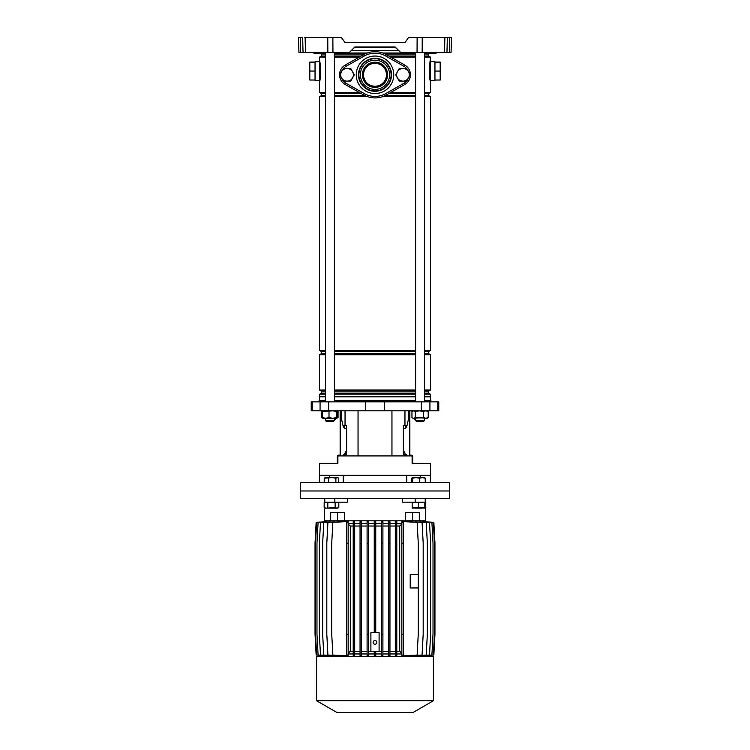 <?xml version="1.0" encoding="UTF-8"?>
<svg xmlns="http://www.w3.org/2000/svg" width="750" height="750" viewBox="0 0 750 750"><rect width="100%" height="100%" fill="white"/><g stroke="black" fill="none" stroke-linecap="round" stroke-linejoin="round"><path stroke-width="1.12" d="M324.6 52.416L324.216 53.166L313.912 53.166L318.778 52.8L313.528 52.416M435.975 53.166L436.472 52.416M436.088 53.166L425.784 53.166L430.65 52.8L425.4 52.416M349.425 52.416L354.862 47.166L395.138 47.166L400.575 52.416L395.138 46.969L354.862 46.969L349.425 52.416L298.941 52.416L298.547 37.5L300.244 37.5L300.637 52.416M327.844 52.416L327.778 37.5L341.438 37.5L344.831 42.347L405.169 42.347L408.562 37.5L451.453 37.5L451.059 52.416L449.363 52.416L449.756 37.5L451.453 37.5M400.575 52.416L417.056 52.416L417.122 37.5M405.169 42.347L344.831 42.347M447.347 37.5L446.953 52.416L449.363 52.416M446.953 52.416L444.506 52.416L444.891 37.5M422.222 37.5L422.156 52.416L444.506 52.416M422.156 52.416L417.056 52.416M298.678 42.347L298.866 49.397M327.778 37.5L305.109 37.5L305.494 52.416M303.047 52.416L302.653 37.5L298.547 37.5M304.35 37.5L305.109 37.5M325.434 56.025L321.45 56.025L321.45 54.028L319.941 53.166L317.606 53.166L320.512 53.166M322.003 53.166L324.094 53.166M319.566 52.416L324.384 52.8L319.125 53.166L313.744 52.8M429.488 53.166L432.394 53.166L430.059 53.166L431.222 52.8L430.434 52.416M431.438 52.416L430.875 53.166M319.509 80.391L319.509 61.744L315.038 61.744L315.038 80.391L319.509 80.391L319.509 82.247L319.744 81.281M430.472 82.209L429.544 77.353L429.544 64.781L430.491 59.878L430.491 61.744L434.962 61.744L434.962 80.391L430.491 80.391M430.481 59.972L430.491 81.675M319.509 400.734L319.509 396.797L325.434 396.797M334.378 396.797L415.622 396.797M351.675 50.391L398.325 50.391M351.497 50.578L398.503 50.578M324.506 53.016L325.434 53.016M334.378 53.016L367.219 53.016M321.45 54.028L325.434 54.028M334.378 54.028L364.819 54.028M334.378 56.025L361.219 56.025M321.45 56.025L319.509 57.141L325.434 57.141M334.378 57.141L359.241 57.141M325.434 95.55L321.45 95.55L321.45 93.562L325.434 93.562M334.378 93.562L361.219 93.562M321.45 93.562L319.509 92.447L325.434 92.447M334.378 92.447L359.241 92.447M334.378 95.55L364.819 95.55M321.45 95.55L319.509 96.675L325.434 96.675M334.378 96.675L367.528 96.675M325.434 353.616L321.45 353.616L321.45 351.628L319.509 350.512L325.434 350.512M334.378 350.512L415.622 350.512M321.45 351.628L325.434 351.628M334.378 351.628L415.622 351.628M334.378 353.616L415.622 353.616M321.45 353.616L319.509 354.741L325.434 354.741M334.378 354.741L415.622 354.741M325.434 393.15L321.45 393.15L321.45 391.163L319.509 390.038L325.434 390.038M334.378 390.038L415.622 390.038M321.45 391.163L325.434 391.163M334.378 391.163L415.622 391.163M334.378 393.15L415.622 393.15M321.45 393.15L319.697 394.163L325.434 394.163M334.378 394.163L415.622 394.163M319.697 394.163L319.697 396.609L325.434 396.609M334.378 396.609L415.622 396.609M320.316 63.844L320.456 77.353L319.509 82.247L319.509 59.878L320.194 64.022A1.866 1.125 180 0 0 319.509 64.894M319.875 80.691L320.025 79.941M319.884 61.472L319.753 60.872M390.759 92.447L415.622 92.447M424.566 92.447L430.491 92.447L430.491 82.247L429.684 78.281M390.759 57.141L415.622 57.141M424.566 57.141L430.491 57.141L429.694 64.941L429.806 78.103A1.866 1.125 180 0 0 430.491 77.231L430.491 64.894A1.866 1.125 180 0 0 429.806 64.022L429.684 63.844M424.566 396.609L430.491 396.797L424.566 396.797M424.566 394.163L430.303 394.163L430.303 396.609M424.566 393.15L428.55 393.15L430.303 394.163M424.566 391.163L428.55 391.163L430.491 390.038L430.491 354.741L424.566 354.741M424.566 390.038L430.491 390.038M424.566 353.616L428.55 353.616L430.491 354.741M424.566 351.628L428.55 351.628L430.491 350.512L430.491 96.675L424.566 96.675M424.566 350.512L430.491 350.512M382.472 96.675L415.622 96.675M385.181 95.55L415.622 95.55M424.566 95.55L428.55 95.55L430.491 96.675M388.781 93.562L415.622 93.562M424.566 93.562L428.55 93.562L430.491 92.447M388.781 56.025L415.622 56.025M424.566 56.025L428.55 56.025L430.491 57.141M385.181 54.028L415.622 54.028M424.566 54.028L428.55 54.028L430.059 53.166M382.781 53.016L415.622 53.016M424.566 53.016L425.494 53.016M430.434 81.938L430.059 79.781M429.825 63.919L430.041 62.428M430.069 62.278L430.294 60.984M429.544 77.353L429.544 64.781M434.962 71.062L440.184 71.062L440.184 62.109L434.962 62.109M440.184 71.062L440.184 80.016L434.962 80.016M406.575 68.456A9.694 9.694 0 0 0 404.016 66.356L385.65 55.969A21.628 21.628 0 0 0 364.35 55.969L345.984 66.356L345.253 65.053A11.184 11.184 0 0 0 345.253 84.534A11.184 11.184 0 0 1 345.253 65.053L363.619 54.666A23.119 23.119 0 0 1 386.381 54.666L404.747 65.053A11.184 11.184 0 0 1 404.747 84.534L386.381 94.922A23.119 23.119 0 0 1 363.619 94.922A23.119 23.119 0 0 0 375 97.912M319.519 82.153L320.306 77.194L320.306 64.941L319.509 60.188M320.316 78.281L320.194 78.103A1.866 1.125 180 0 1 319.509 77.231M319.931 79.847L319.706 81.141M319.566 60.188L319.941 62.344M320.456 64.781L320.456 77.353M315.038 62.109L309.816 62.109L309.816 80.016L315.038 80.016M309.816 71.062L315.038 71.062M338.269 410.803L337.397 414.047M411.731 410.803L411.956 411.666M430.941 401.85L430.941 400.734L424.566 400.734M415.622 400.734L334.378 400.734M365.7 410.803L438.769 410.803L438.769 401.85L311.231 401.85L311.231 410.803L365.7 410.803L365.7 401.85M420.591 477.628L420.591 475.322L406.762 475.322L406.762 482.4M430.491 475.322L430.491 463.387L412.106 463.387L412.106 455.925L337.894 455.925L337.894 463.387L319.509 463.387L319.509 475.322M404.962 455.925L404.962 454.434L403.369 454.434L403.369 425.344L407.091 425.344L408.534 418.753L408.534 410.803M343.359 455.925L343.359 454.434L346.631 454.434L346.631 425.344L342.909 425.344L341.466 418.753L341.466 410.803M344.288 425.344L344.691 428.203M406.762 475.322L329.409 475.322L329.409 477.628M325.434 400.734L319.059 400.734L319.059 401.85M404.962 454.434L406.641 454.434L406.641 455.925M405.712 425.344L405.309 428.203M415.622 419.053L414.413 419.372L414.113 418.256M333.637 421.247L334.378 420.497L333.637 421.247L326.175 421.247L325.434 420.497L334.378 420.497L334.378 419.053L335.587 419.372L335.887 418.256M427.744 482.4L300.413 482.4L300.413 490.978L449.587 490.978L300.413 490.978L300.544 498.441L449.456 498.441L449.587 482.4L427.744 482.4M343.238 482.4L343.238 475.322M329.409 475.322L319.434 475.322L319.434 482.4M430.566 482.4L430.566 475.322L420.591 475.322M416.962 421.247L415.622 420.497L424.566 420.497L423.825 421.247L416.962 421.247M323.419 410.803L321.778 411.431L322.781 410.822M323.419 418.256L321.778 417.628L322.819 418.256L336.994 418.256M321.778 417.628L321.778 411.431M338.044 417.628L338.044 411.666M322.781 418.238L322.416 417.628L325.706 418.256L329.006 417.628L332.756 418.256L336.497 417.628L336.947 418.256L337.397 417.628L336.947 410.803L336.497 411.431L332.756 410.803L322.416 411.431L322.866 410.803M336.947 418.256L337.397 417.628M337.397 411.431L336.947 410.803M322.416 417.628L322.416 411.431M329.006 417.628L329.006 411.431M336.497 417.628L336.497 411.431M427.219 410.822L428.222 411.431L425.803 410.803L423.375 411.431L419.316 410.803L415.247 411.431L413.606 410.803L411.956 411.431L413.006 410.803M427.181 418.256L428.222 417.628L425.803 418.256L423.375 417.628L413.606 418.256L415.247 417.628L427.219 418.238M413.006 418.256L411.956 417.628L413.006 418.256M423.375 417.628L423.375 411.431M428.222 417.628L428.222 411.431M411.956 417.628L411.956 411.431M415.247 417.628L415.247 411.431M408.6 414.037L408.6 410.803L408.6 414.037A7.463 2.85 90 0 1 408.534 415.725A7.463 2.85 90 0 0 408.6 414.037L409.153 414.037L409.153 410.803M406.528 425.344A7.463 2.85 90 0 1 405.309 427.781A7.463 2.85 90 0 0 406.528 425.344M409.866 410.803L409.866 455.925M409.153 414.037A7.463 2.85 -90 0 1 408.769 417.769L407.259 424.603A7.463 2.85 -90 0 1 407.137 425.128M407.072 425.344A7.463 2.85 -90 0 1 404.794 428.325L403.369 428.325M405.197 454.434L404.625 451.819L403.369 451.819M411.9 455.925A0.6 0.6 0 0 0 411.506 455.775L410.616 455.775A1.341 1.341 0 0 1 409.866 455.55M409.866 454.434A0.75 0.75 0 0 0 410.616 455.175L411.356 455.175A1.341 1.341 0 0 1 412.706 456.525L412.706 463.387M341.4 410.803L341.4 414.037A7.463 2.85 -90 0 0 341.466 415.725M343.472 425.344A7.463 2.85 -90 0 0 344.691 427.781M341.466 417.769L341.231 417.769A7.463 2.85 90 0 1 340.847 414.037L340.847 410.803M344.803 454.434L345.375 451.819L346.631 451.819M346.631 428.325L345.206 428.325A7.463 2.85 90 0 1 342.928 425.344M342.863 425.128A7.463 2.85 90 0 1 342.741 424.603L341.231 417.769M338.1 455.925A0.6 0.6 0 0 1 338.494 455.775L339.384 455.775A1.341 1.341 0 0 0 340.134 455.55L340.134 412.294M340.134 416.766L340.134 420.122L340.134 416.766M340.134 420.122L340.134 423.103M340.134 427.584L340.134 433.922M340.134 438.394L340.134 444.741M340.134 449.213L340.134 454.434A0.75 0.75 0 0 1 339.384 455.175L338.644 455.175A1.341 1.341 0 0 0 337.294 456.525L337.294 462.638L337.894 462.638M337.294 463.387L337.294 462.638M347.372 498.441L347.372 502.172L324.778 502.172L324.778 498.441M412.444 512.606L412.444 520.819L425.344 520.819L419.306 520.819L419.306 512.606L405.319 512.606L405.319 520.819L344.681 520.819L344.681 512.606L337.556 512.606L337.556 520.819L324.656 520.819L330.694 520.819L330.694 512.606L337.556 512.606M425.222 498.441L425.222 502.172L402.628 502.172L402.628 498.441M412.444 520.819L337.556 520.819M375 640.528A1.866 1.866 0 0 0 373.134 642.394A1.866 1.866 0 0 0 375 644.25A1.866 1.866 0 0 0 376.866 642.394A1.866 1.866 0 0 0 375 640.528M379.106 632.691L379.106 651.337L370.894 651.337L370.894 632.691L379.106 632.691M368.588 526.031L374.25 526.031M368.588 651.337L370.894 651.337M379.106 651.337L381.412 651.337M375.75 526.031L381.412 526.031M374.25 543.188L374.25 521.719L375.75 521.719L375.75 543.188L374.25 543.188L374.25 632.691M375.75 543.188L375.75 632.691M375.75 523.425L381.412 523.425M382.903 655.069L382.903 521.709L381.412 521.719L381.412 655.65L382.903 655.669L382.903 655.069L381.412 655.069M382.903 523.425L388.463 523.425M389.953 655.069L389.953 521.681L388.463 521.709L388.463 655.669L389.953 655.697L389.953 655.069L388.463 655.069M389.953 523.425L395.306 523.425M396.797 655.069L396.797 521.634L395.306 521.691L395.306 655.688L396.797 655.744L396.797 655.069L395.306 655.069M396.797 523.425L401.85 523.425M403.341 655.069L403.341 521.606L401.85 521.644L401.85 655.734L403.341 655.772L403.341 655.069L401.85 655.069M402.544 521.606L417.141 522.309L418.256 543.188L418.256 634.181L417.141 655.069L402.544 655.772M409.856 655.462L422.072 655.069L423.188 634.181L423.188 543.188L422.072 522.309L409.856 521.906M415.481 655.425L426.216 655.069L427.331 634.181L427.331 543.188L426.216 522.309L415.481 521.944M419.756 655.425L429.506 655.069L430.631 634.181L430.631 543.188L429.506 522.309L419.756 521.953M422.794 655.434L431.906 655.069L433.022 634.181L433.022 543.188L431.906 522.309L422.794 521.944M424.65 655.462L433.359 655.069L434.475 634.181L434.475 543.188L433.359 522.309L424.65 521.916M425.344 655.509L433.847 655.069L434.962 634.181L434.962 543.188L433.847 522.309L425.344 521.869L425.344 498.441M324.656 656.559L324.656 655.528L316.153 655.069L315.038 634.181L315.038 543.188L316.153 522.309L324.656 521.841L324.656 507.853M325.35 521.916L316.641 522.309L315.525 543.188L315.525 634.181L316.641 655.069L325.35 655.462M327.206 521.944L318.094 522.309L316.969 543.188L316.969 634.181L318.094 655.069L327.206 655.434M330.253 521.953L320.484 522.309L319.369 543.188L319.369 634.181L320.484 655.069L330.253 655.425M334.528 521.944L323.775 522.309L322.659 543.188L322.659 634.181L323.775 655.069L334.528 655.425M340.153 521.906L327.919 522.309L326.803 543.188L326.803 634.181L327.919 655.069L340.153 655.462M348.15 655.069L348.15 522.309L346.659 522.309L346.659 521.606L348.15 521.559L332.85 522.309L331.734 543.188L331.734 634.181L332.85 655.069L346.547 655.819L348.15 655.819L348.15 655.069L346.659 655.069L346.659 655.763L348.15 655.763M348.15 523.425L353.203 523.425M354.694 655.069L354.694 521.691L353.203 521.634L353.203 655.744L354.694 655.688L354.694 655.069L353.203 655.069M354.694 523.425L360.047 523.425M361.537 655.069L361.537 521.709L360.047 521.681L360.047 655.697L361.537 655.669L361.537 655.069L360.047 655.069M361.537 523.425L367.097 523.425M368.588 655.069L368.588 521.719L367.097 521.709L367.097 655.669L368.588 655.65L368.588 655.069L367.097 655.069M368.588 523.425L374.25 523.425M374.25 655.659L375.75 655.659L375.75 655.069L374.25 655.069L374.25 655.659M368.588 653.953L374.25 653.953M361.537 653.953L367.097 653.953M354.694 653.953L360.047 653.953M348.15 653.953L353.203 653.953M396.797 653.953L401.85 653.953M389.953 653.953L395.306 653.953M382.903 653.953L388.463 653.953M375.75 653.953L381.412 653.953M375 656.559L433.397 656.559L433.397 700.744L316.603 700.744L316.603 656.559L375 656.559M316.603 700.744L336.966 712.5L413.034 712.5L433.397 700.744M374.25 651.337L374.25 655.069M375.75 651.337L375.75 655.069M354.694 526.031L360.047 526.031M361.537 526.031L367.097 526.031M348.15 653.306L350.306 651.337L350.306 526.031L348.15 524.072M350.306 526.031L353.203 526.031M354.694 651.337L360.047 651.337M361.537 651.337L367.097 651.337M350.306 651.337L353.203 651.337M348.15 522.309L348.15 521.644M382.903 526.031L388.463 526.031M382.903 651.337L388.463 651.337M389.953 526.031L395.306 526.031M389.953 651.337L395.306 651.337M396.797 526.031L399.713 526.031L401.85 524.081M396.797 651.337L399.713 651.337L399.713 526.031M401.85 653.288L399.713 651.337M418.256 574.528L410.203 574.528L410.203 587.953L418.256 587.953M403.341 543.188L401.85 543.188M403.341 522.309L401.85 522.309M403.341 634.181L401.85 634.181M396.797 634.181L395.306 634.181M396.797 543.188L395.306 543.188M396.797 522.309L395.306 522.309M389.953 543.188L388.463 543.188M389.953 634.181L388.463 634.181M389.953 522.309L388.463 522.309M382.903 543.188L381.412 543.188M382.903 634.181L381.412 634.181M382.903 522.309L381.412 522.309M375.75 522.309L374.25 522.309M368.588 543.188L367.097 543.188M368.588 634.181L367.097 634.181M368.588 522.309L367.097 522.309M348.15 634.181L346.659 634.181L346.659 655.069M348.15 543.188L346.659 543.188L346.659 634.181M346.659 543.188L346.659 522.309M354.694 634.181L353.203 634.181M354.694 543.188L353.203 543.188M354.694 522.309L353.203 522.309M361.537 543.188L360.047 543.188M361.537 634.181L360.047 634.181M361.537 522.309L360.047 522.309M425.344 502.453L425.831 502.734L425.344 502.481L425.831 502.734L425.344 507.816M338.812 507.572L336.984 508.134L335.147 507.572L325.997 508.134L324.169 507.572L325.153 508.134L337.828 508.134L338.812 507.572L338.812 502.734L336.984 502.172L335.147 502.734L325.997 502.172L324.169 502.734L325.153 502.172M324.169 507.572L324.169 502.734M327.825 507.572L327.825 502.734M335.147 507.572L335.147 502.734M424.847 507.572L412.172 508.134L412.172 507.572L424.847 508.134L424.847 502.734L421.678 502.172L412.172 502.734L412.172 502.172M424.847 502.172L424.847 502.734M418.509 507.572L418.509 502.734M412.172 507.572L412.172 502.734M335.147 508.134L327.834 508.134M338.756 482.4L338.756 478.2L337.312 477.628L335.869 478.2L332.231 477.628L324.216 478.2L324.216 482.4M324.216 478.2L325.153 477.628L337.828 477.628L338.756 478.2M328.603 478.2L328.603 482.4M335.869 478.2L335.869 482.4M422.166 508.134L414.853 508.134M419.372 478.2L416.006 477.628L424.847 477.628L425.241 478.2L422.306 477.628L419.372 478.2L419.372 482.4M412.65 478.2L412.219 477.628L416.006 477.628L412.65 478.2L412.65 482.4M425.241 478.2L425.241 482.4M411.788 478.2L411.788 482.4M375 62.203A12.591 12.591 0 0 1 387.591 74.794A12.591 12.591 0 0 1 375 87.375A12.591 12.591 0 0 1 362.409 74.794A12.591 12.591 0 0 1 375 62.203M375 86.259A11.466 11.466 0 0 0 386.466 74.794A11.466 11.466 0 0 0 375 63.328A11.466 11.466 0 0 0 363.534 74.794A11.466 11.466 0 0 0 375 86.259M364.35 55.969L363.619 54.666A23.119 23.119 0 0 1 386.381 54.666L385.65 55.969M364.35 93.619L363.619 94.922L345.253 84.534L345.984 83.231L364.35 93.619A21.628 21.628 0 0 0 385.65 93.619L386.381 94.922M399.309 81.131L395.653 74.794L399.309 68.456L406.631 68.456L410.287 74.794L406.631 81.131L399.309 81.131M397.481 77.962A6.337 6.337 0 0 0 408.459 77.962A6.337 6.337 0 0 0 402.966 68.456A6.337 6.337 0 0 0 397.481 77.962M343.369 81.131L339.713 74.794L343.369 68.456L350.691 68.456L354.347 74.794L350.691 81.131L343.369 81.131M341.541 77.962A6.337 6.337 0 0 0 352.519 77.962A6.337 6.337 0 0 0 347.034 68.456A6.337 6.337 0 0 0 341.541 77.962M332.878 37.5L332.944 52.416M318.994 53.166L318.562 52.416M358.05 455.925L358.05 410.803M404.962 425.344L404.962 410.803M345.038 425.344L345.038 410.803M384.3 410.803L384.3 401.85M328.688 410.803L328.688 401.85M320.072 410.803L320.072 401.85M312.206 410.803L312.206 401.85M437.794 410.803L437.794 401.85M429.928 410.803L429.928 401.85M421.312 410.803L421.312 401.85M345.038 455.925L345.038 454.434M391.95 455.925L391.95 410.803M409.537 455.925L409.537 410.803M412.106 462.638L412.706 462.638M340.463 410.803L340.463 455.925M340.847 414.037L341.4 414.037M345.366 453.319L344.803 453.319M334.847 502.172L334.847 498.441M415.153 502.172L415.153 498.441M375 58.284A16.509 16.509 0 0 1 391.509 74.794A16.509 16.509 0 0 1 375 91.303A16.509 16.509 0 0 1 358.491 74.794A16.509 16.509 0 0 1 375 58.284M375 56.044A18.75 18.75 0 0 1 393.75 74.794A18.75 18.75 0 0 1 375 93.534A18.75 18.75 0 0 1 356.25 74.794A18.75 18.75 0 0 1 375 56.044M375 90.9A16.106 16.106 0 0 1 358.894 74.794A16.106 16.106 0 0 1 375 58.688A16.106 16.106 0 0 1 391.106 74.794A16.106 16.106 0 0 1 375 90.9M375 89.409A14.625 14.625 0 0 1 360.375 74.794A14.625 14.625 0 0 1 375 60.169A14.625 14.625 0 0 1 389.625 74.794A14.625 14.625 0 0 1 375 89.409M385.65 93.619L404.016 83.231A9.694 9.694 0 0 0 406.575 81.131M406.744 80.934A9.694 9.694 0 0 0 408.309 78.225M408.309 71.363A9.694 9.694 0 0 0 406.744 68.653M345.984 66.356A9.694 9.694 0 0 0 343.425 68.456M343.256 68.653A9.694 9.694 0 0 0 341.691 71.363M341.691 78.225A9.694 9.694 0 0 0 343.256 80.934M343.425 81.131A9.694 9.694 0 0 0 345.984 83.231M404.747 65.053L404.016 66.356M404.747 84.534L404.016 83.231M319.509 350.512L319.509 96.675M319.509 390.038L319.509 354.741M319.509 92.447L319.509 82.247M319.509 59.878L319.509 57.141M428.55 393.15L428.55 391.163M428.55 353.616L428.55 351.628M428.55 95.55L428.55 93.562M428.55 56.025L428.55 54.028M430.491 400.734L430.491 396.797M334.378 52.416L334.378 401.85M334.378 418.256L334.378 420.497M325.434 52.416L325.434 401.85M325.434 418.256L325.434 420.497L326.175 421.247M416.363 421.247L415.622 420.497L415.622 418.256M415.622 52.416L415.622 401.85M424.566 52.416L424.566 401.85M424.566 418.256L424.566 420.497L423.825 421.247M324.656 498.441L324.656 502.453M425.344 656.559L425.344 655.528M425.344 507.853L425.831 507.572M337.828 502.172L338.812 502.734"/></g></svg>
